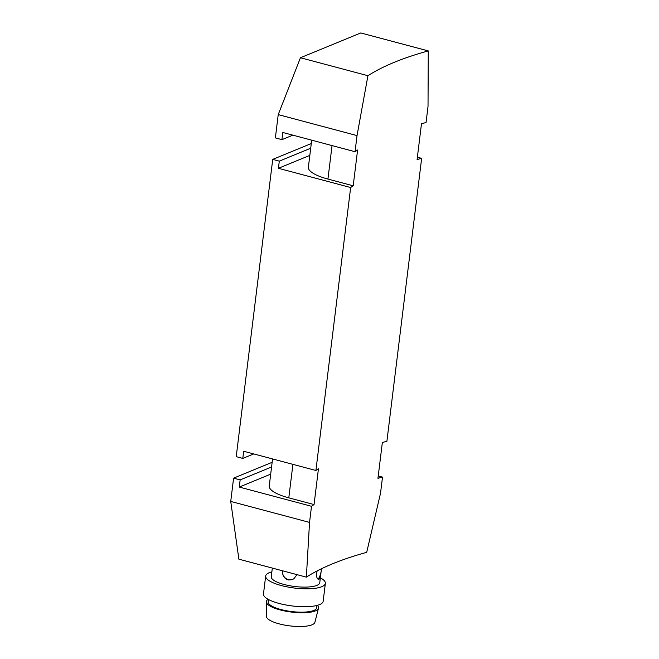 <?xml version="1.0" encoding="UTF-8"?>
<svg xmlns="http://www.w3.org/2000/svg" width="659" height="659" viewBox="0 0 659 659"><rect width="100%" height="100%" fill="white"/><g stroke="black" fill="none" stroke-linecap="round" stroke-linejoin="round"><path stroke-width="0.99" d="M311.509 506.293A472.775 132.08 -173 0 1 314.055 504.563L318.454 468.747A472.775 132.08 7 0 0 315.908 470.477L350.654 187.527A472.775 132.08 -173 0 1 353.199 185.805L357.598 149.988A472.775 132.08 7 0 0 355.053 151.71L357.03 135.597L367.928 75.711A472.775 132.08 -173 0 1 428.268 50.916L428.021 106.42L426.044 122.541A472.775 132.08 7 0 0 421.488 123.727L417.089 159.544A472.775 132.08 -173 0 1 421.645 158.358L386.899 441.299A472.775 132.08 7 0 0 382.352 442.494L377.953 478.31A472.775 132.08 -173 0 1 382.5 477.116L380.523 493.237L366.701 552.341A472.775 132.08 7 0 0 306.361 577.136L309.532 522.406L311.509 506.293L239.275 487.067L270.692 474.151M378.233 475.979L382.5 477.116M272.562 458.936L269.243 485.963A37.579 10.503 7 0 0 288.799 497.842L314.055 504.563M311.699 140.169L308.379 167.205A37.579 10.503 7 0 0 327.935 179.075L353.199 185.805M309.532 522.406L230.732 501.433L238.871 559.17L306.361 577.136M367.928 75.711L300.438 57.745L278.23 114.617L357.03 135.597M239.275 487.067L240.156 479.9L233.591 478.154L230.732 501.433M233.591 478.154L272.151 462.305M300.438 57.745L360.778 32.95L428.268 50.916M278.23 114.617L275.371 137.904L281.937 139.65L282.818 132.484L355.053 151.71M417.378 157.221L421.645 158.358M350.654 187.527L278.419 168.3L279.301 161.134L272.727 159.387L236.227 456.662L242.8 458.409L243.673 451.25L315.908 470.477M281.937 139.65L292.86 135.161M279.301 161.134L310.71 148.226M278.419 168.3L309.829 155.392M272.727 159.387L311.287 143.547M242.8 458.409L253.723 453.919M240.156 479.9L271.574 466.992M317.869 579.055A7.513 2.084 101.8 0 0 321.114 571.633L320.299 576.889L319.318 578.997L318.396 579.31M319.145 579.146C317.737 579.739 316.831 578.363 316.435 575.01L317.094 570.949M321.468 568.75L321.114 571.633M296.451 574.5L296.328 575.546L293.848 578.759L292.588 579.483L288.378 579.961C284.902 578.931 282.95 576.493 282.53 572.655A7.513 6.911 -125.8 0 0 286.772 578.989A7.513 6.911 -125.8 0 0 293.939 578.693M282.53 572.655L282.752 570.851M268.139 599.319A26.311 7.348 7 0 0 266.31 601.84L266.417 616.379A24.424 6.821 7 0 0 289.845 625.885A24.424 6.821 7 0 0 314.878 622.327L318.495 608.249A26.311 7.348 7 0 0 317.341 605.357M266.31 601.84A26.311 7.348 7 0 0 291.542 612.079A26.311 7.348 7 0 0 318.495 608.249M268.477 599.501L268.188 601.807A24.424 6.821 7 0 0 291.608 611.552A24.424 6.821 7 0 0 316.682 607.755L316.963 605.456M271.862 571.872A30.067 8.402 7 0 0 265.676 576.048L263.476 593.957A30.067 8.402 7 0 0 292.291 605.959A30.067 8.402 7 0 0 323.157 601.28L325.357 583.372A30.067 8.402 7 0 0 320.356 577.828M265.676 576.048A30.067 8.402 7 0 0 294.491 588.05A30.067 8.402 7 0 0 325.357 583.372M272.332 568.074L271.269 576.732A24.424 6.821 7 0 0 294.68 586.485A24.424 6.821 7 0 0 319.763 582.688L320.999 572.622M288.799 497.842L292.909 464.348M327.935 179.075L332.045 145.59"/></g></svg>

